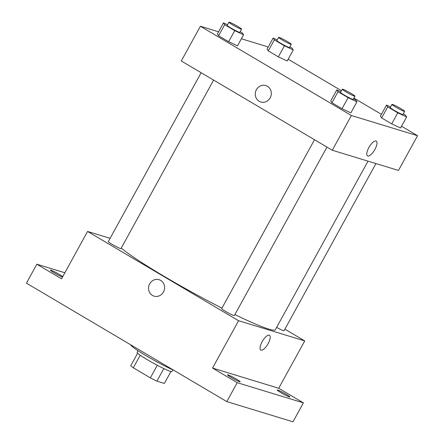 <?xml version="1.0" encoding="UTF-8"?>
<svg xmlns="http://www.w3.org/2000/svg" width="444" height="444" viewBox="0 0 444 444"><rect width="100%" height="100%" fill="white"/><g stroke="black" fill="none" stroke-linecap="round" stroke-linejoin="round"><path stroke-width="0.67" d="M170.923 371.517L164.363 383.444L156.899 381.163A19.419 1.571 28.8 0 1 150.355 377.866L133.317 367.793A19.419 1.571 28.8 0 1 130.764 365.712L137.634 353.219M140.226 355.222L133.317 367.793M157.281 365.273L150.355 377.866M172.844 369.858L171.928 371.528A19.88 1.61 -151.2 0 1 147.508 359.812A19.88 1.61 -151.2 0 1 137.085 352.375L138.001 350.704M163.814 368.576L156.899 381.163M130.886 344.905A28.916 2.342 28.8 0 0 146.059 355.688A28.916 2.342 28.8 0 0 173.904 370.335M284.893 329.171L304.751 340.909L278.715 388.267L303.396 402.858L292.985 421.8L226.806 401.609L26.44 283.161L36.852 264.219L64.857 272.76M303.396 402.858L237.218 382.667L226.806 401.609M237.218 382.667L212.537 368.076L238.572 320.723L87.568 231.452L61.533 278.81L36.852 264.219M154.057 296.137A8.586 7.981 107 0 1 149.667 283.849A8.586 7.981 107 0 1 159.069 279.714A8.586 7.981 107 0 1 164.197 290.254A8.586 7.981 107 0 1 154.057 296.137A8.586 7.981 107 0 1 149.667 283.849A8.586 7.981 107 0 1 159.069 279.714M62.515 277.028A7.232 0.583 -151.2 0 1 54.168 272.821A7.232 0.583 -151.2 0 1 50.377 270.119A7.232 0.583 -151.2 0 1 59.257 274.375A7.232 0.583 -151.2 0 1 62.721 276.656M280.991 392.701A7.232 0.583 -151.2 0 1 277.2 389.993A7.232 0.583 -151.2 0 1 286.08 394.25A7.232 0.583 -151.2 0 1 289.871 396.958A7.232 0.583 -151.2 0 1 280.991 392.701M231.307 377.539A7.232 0.583 -151.2 0 1 227.517 374.836A7.232 0.583 -151.2 0 1 236.397 379.093A7.232 0.583 -151.2 0 1 240.187 381.801A7.232 0.583 -151.2 0 1 231.307 377.539M278.715 388.267L212.537 368.076M121.245 248.074A90.36 7.315 28.8 0 0 221.945 308.119M234.898 314.574A90.36 7.315 28.8 0 0 275.341 329.714L368.015 161.144M304.751 340.909L238.572 320.723M87.568 231.452L110.101 238.328M276.64 327.361A7.232 0.583 28.8 0 0 284.021 330.752L375.935 163.559M201.149 72.716L108.297 241.614A7.232 0.583 28.8 0 0 114.352 245.604A7.232 0.583 28.8 0 0 120.968 248.579L213.603 80.075M314.519 139.738L221.667 308.63A7.232 0.583 28.8 0 0 227.717 312.626A7.232 0.583 28.8 0 0 234.332 315.595L326.967 147.097M269.519 335.264A8.586 3.08 -59.4 0 1 267.987 343.9A8.586 3.08 -59.4 0 1 261.028 350.15A8.586 3.08 -59.4 0 1 260.783 350.044A8.586 3.08 -59.4 0 1 262.498 341.086A8.586 3.08 -59.4 0 1 269.519 335.264A8.586 3.08 -59.4 0 1 267.993 343.9A8.586 3.08 -59.4 0 1 261.028 350.15A8.586 3.08 -59.4 0 1 260.783 350.044M401.537 126.235L417.56 135.709L398.468 170.435L332.29 150.244L181.291 60.978L200.383 26.252L218.565 31.796M417.56 135.709L351.382 115.518L332.29 150.244M351.382 115.518L200.383 26.252M260.795 101.981A8.586 7.981 107 0 1 256.404 89.694A8.586 7.981 107 0 1 265.801 85.564A8.586 7.981 107 0 1 270.934 96.104A8.586 7.981 107 0 1 260.795 101.981A8.586 7.981 107 0 1 256.399 89.694A8.586 7.981 107 0 1 265.806 85.564M400.555 128.011L391.708 123.876L381.651 117.926L380.436 116.117L381.651 117.926L391.708 123.876L400.555 128.011L406.632 116.966L397.785 112.826L387.723 106.876L386.513 105.073L390.554 106.96M237.507 45.837L228.654 41.697L218.598 35.753L217.388 33.944L218.598 35.753L228.654 41.697L237.507 45.837L243.578 34.787L234.732 30.647L224.67 24.703L223.46 22.894L227.5 24.781M241.392 38.761L266.561 46.437L268.048 47.319M288.167 59.213L341.464 90.72M353.912 98.08L381.418 114.341M350.871 112.854L342.024 108.719L331.962 102.769L330.752 100.96L331.962 102.769L342.024 108.719L350.871 112.854L356.948 101.804L348.096 97.669L338.039 91.719L336.829 89.91L340.87 91.803M287.19 60.995L278.344 56.854L268.281 50.91L267.072 49.101L268.281 50.91L278.344 56.854L287.19 60.995L293.262 49.944L284.415 45.804L274.359 39.86L273.143 38.051L277.184 39.938M376.257 141.109A8.586 3.08 -59.4 0 1 374.725 149.75A8.586 3.08 -59.4 0 1 367.765 155.999A8.586 3.08 -59.4 0 1 367.521 155.888A8.586 3.08 -59.4 0 1 369.236 146.931A8.586 3.08 -59.4 0 1 376.257 141.114A8.586 3.08 -59.4 0 1 374.73 149.75A8.586 3.08 -59.4 0 1 367.765 155.999A8.586 3.08 -59.4 0 1 367.521 155.888M289.882 46.853L292.052 48.135L293.262 49.944M278.604 37.357L276.867 40.515A7.232 0.583 28.8 0 0 282.922 44.511A7.232 0.583 28.8 0 0 289.538 47.48L291.275 44.322A7.232 0.583 28.8 0 0 286.38 40.976A7.232 0.583 28.8 0 0 279.132 37.407A7.232 0.583 28.8 0 0 278.604 37.357A7.232 0.583 28.8 0 0 284.66 41.353A7.232 0.583 28.8 0 0 291.275 44.322M284.415 45.804L278.344 56.854M274.359 39.86L268.281 50.91M273.143 38.051L267.072 49.101M403.252 113.875L405.422 115.157L406.632 116.966M391.974 104.379L390.237 107.537A7.232 0.583 28.8 0 0 396.292 111.527A7.232 0.583 28.8 0 0 402.908 114.502L404.639 111.344A7.232 0.583 28.8 0 0 399.744 107.992A7.232 0.583 28.8 0 0 392.502 104.429A7.232 0.583 28.8 0 0 391.974 104.379A7.232 0.583 28.8 0 0 398.024 108.375A7.232 0.583 28.8 0 0 404.639 111.344M397.785 112.826L391.708 123.876M387.723 106.876L381.651 117.926M386.513 105.073L380.436 116.117M240.198 31.696L242.369 32.978L243.578 34.787M228.921 22.2L227.184 25.358A7.232 0.583 28.8 0 0 233.239 29.354A7.232 0.583 28.8 0 0 239.854 32.323L241.592 29.165A7.232 0.583 28.8 0 0 236.691 25.819A7.232 0.583 28.8 0 0 229.448 22.25A7.232 0.583 28.8 0 0 228.921 22.2A7.232 0.583 28.8 0 0 234.976 26.196A7.232 0.583 28.8 0 0 241.592 29.165M234.732 30.647L228.654 41.697M224.67 24.703L218.598 35.753M223.46 22.894L217.388 33.944M353.568 98.718L355.733 100L356.948 101.804M342.285 89.222L340.554 92.374A7.232 0.583 28.8 0 0 346.603 96.37A7.232 0.583 28.8 0 0 353.224 99.339L354.956 96.187A7.232 0.583 28.8 0 0 350.061 92.835A7.232 0.583 28.8 0 0 342.812 89.266A7.232 0.583 28.8 0 0 342.285 89.222A7.232 0.583 28.8 0 0 348.34 93.212A7.232 0.583 28.8 0 0 354.956 96.187M348.096 97.669L342.024 108.719M338.039 91.719L331.962 102.769M336.829 89.91L330.752 100.96"/></g></svg>
